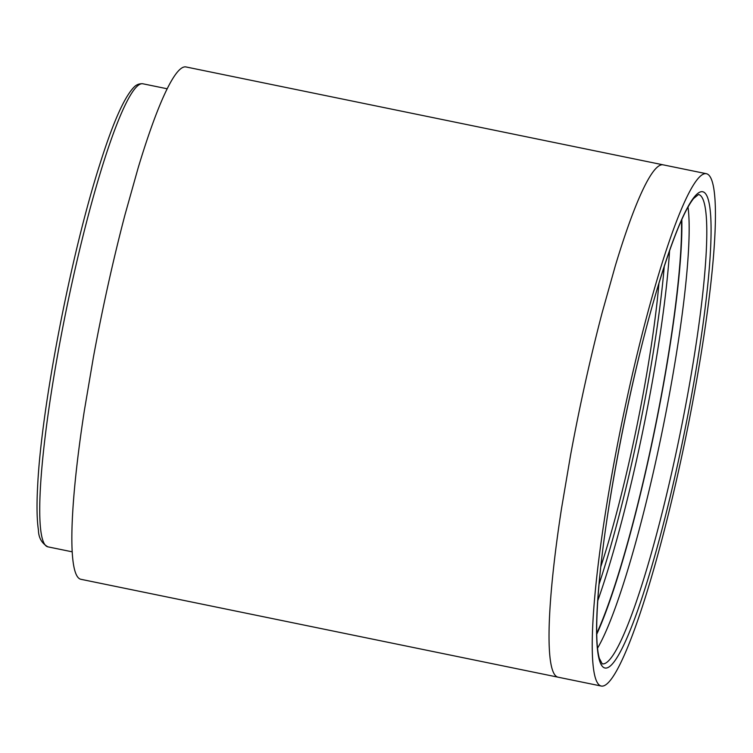 <?xml version="1.0" encoding="UTF-8"?>
<svg xmlns="http://www.w3.org/2000/svg" width="753" height="753" viewBox="0 0 753 753"><rect width="100%" height="100%" fill="white"/><g stroke="black" fill="none" stroke-linecap="round" stroke-linejoin="round"><path stroke-width="1.13" d="M681.465 220.29A239.548 30.026 -78.4 0 1 619.983 568.939A239.548 30.026 -78.4 0 1 596.715 633.414M681.813 219.518A240.969 30.205 -78.4 0 1 619.954 569.805A240.969 30.205 -78.4 0 1 596.734 634.261M688.026 207.028A239.548 30.026 -78.4 0 1 627.588 570.501A239.548 30.026 -78.4 0 1 597.524 648.192M709.994 176.56A261.498 32.774 -78.4 0 1 682.576 452.534A261.498 32.774 -78.4 0 1 601.28 686.049A261.498 32.774 -78.4 0 1 597.675 683.197A261.498 32.774 -78.4 0 1 625.094 407.222A261.498 32.774 -78.4 0 1 706.38 173.708A261.498 32.774 -78.4 0 1 709.994 176.56M658.95 283.269A213.466 26.75 -78.4 0 1 657.614 297.087A213.466 26.75 -78.4 0 1 650.677 349.618A213.466 26.75 -78.4 0 1 643.326 392.991A213.466 26.75 -78.4 0 1 631.24 452.553A213.466 26.75 -78.4 0 1 617.479 509.565A213.466 26.75 -78.4 0 1 606.749 547.779A213.466 26.75 -78.4 0 1 600.819 566.661M72.429 555.281A261.498 32.774 101.6 0 0 77.277 576.44A261.498 32.774 101.6 0 0 80.891 579.292L558.058 677.182A261.498 32.774 -78.4 0 1 554.453 674.33A261.498 32.774 -78.4 0 1 549.605 653.171C549.003 645.321 548.871 635.88 549.21 624.849A261.498 32.774 -78.4 0 1 553.031 572.817A261.498 32.774 -78.4 0 1 561.522 508.473L570.539 455.339A261.498 32.774 -78.4 0 1 585.345 382.373A261.498 32.774 -78.4 0 1 602.193 312.533L615.342 265.715A261.498 32.774 -78.4 0 1 632.454 214.567A261.498 32.774 -78.4 0 1 647.796 180.146C651.336 173.858 654.526 169.5 657.369 167.072A261.498 32.774 -78.4 0 1 663.158 164.841L185.991 66.951A261.498 32.774 101.6 0 0 180.202 69.182C177.35 71.61 174.159 75.968 170.62 82.256A261.498 32.774 101.6 0 0 155.278 116.677A261.498 32.774 101.6 0 0 138.166 167.834L125.026 214.652A261.498 32.774 101.6 0 0 108.168 284.483A261.498 32.774 101.6 0 0 93.363 357.449L84.355 410.583A261.498 32.774 101.6 0 0 75.855 474.927A261.498 32.774 101.6 0 0 72.034 526.959C71.695 537.99 71.827 547.44 72.429 555.281M664.25 266.402A235.99 29.574 -78.4 0 1 605.534 563.809A235.99 29.574 -78.4 0 1 599.049 584.253M669.568 250.683A239.548 30.026 -78.4 0 1 608.923 566.67A239.548 30.026 -78.4 0 1 597.741 600.79M698.511 194.509A239.548 30.026 -78.4 0 1 698.266 329.23A239.548 30.026 -78.4 0 1 645.227 574.115A239.548 30.026 -78.4 0 1 602.24 663.835L599.313 658.31C595.745 645.368 595.821 618.91 599.548 578.925C607.21 496.359 633.301 366.532 659.007 283.1C672.711 238.607 684.232 210.426 693.569 198.538L698.511 194.509M648.606 576.977A243.106 30.468 -78.4 0 1 596.818 617.262A243.106 30.468 -78.4 0 1 659.054 282.77A243.106 30.468 -78.4 0 1 710.841 242.494A243.106 30.468 -78.4 0 1 648.606 576.977M47.91 546.847C41.726 543.299 38.563 537.698 38.422 530.037C36.841 519.57 36.596 504.576 37.697 485.054C41.509 406.545 70.933 254.514 99.594 165.048C112.526 123.85 123.821 98.069 133.488 87.696C136.095 84.741 139.23 83.442 142.901 83.79A236.348 29.621 101.6 0 0 103.105 163.834A236.348 29.621 101.6 0 0 48.86 408.926A236.348 29.621 101.6 0 0 47.91 546.847L72.203 551.827M142.901 83.79L167.194 88.779M601.28 686.049L558.058 677.182M706.38 173.708L663.158 164.841"/></g></svg>
